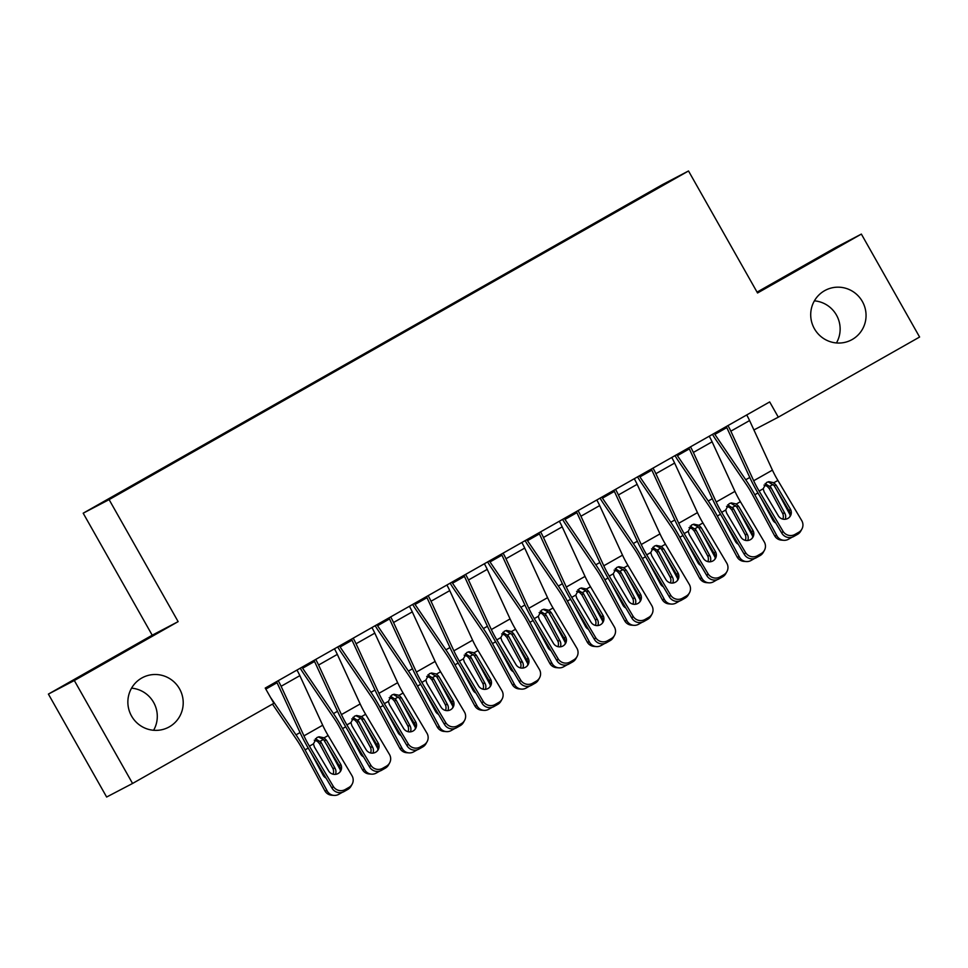 <?xml version="1.0" encoding="UTF-8"?>
<svg xmlns="http://www.w3.org/2000/svg" width="968" height="968" viewBox="0 0 968 968"><rect width="100%" height="100%" fill="white"/><g stroke="black" fill="none" stroke-linecap="round" stroke-linejoin="round"><path stroke-width="1.45" d="M131.551 688.163A28.036 27.576 -117.6 0 1 153.597 730.283M179.528 688.829A28.036 27.576 -117.6 0 1 168.541 727.27A28.036 27.576 -117.6 0 1 131.551 716.042A28.036 27.576 -117.6 0 1 142.538 677.6A28.036 27.576 -117.6 0 1 179.528 688.829M814.403 300.842A28.036 27.576 -117.6 0 1 836.449 342.95M862.367 301.508A28.036 27.576 -117.6 0 1 851.392 339.95A28.036 27.576 -117.6 0 1 814.403 328.721A28.036 27.576 -117.6 0 1 825.377 290.267A28.036 27.576 -117.6 0 1 862.367 301.508M48.4 694.092L74.318 680.516L178.136 621.625L152.218 635.202L48.4 694.092L106.637 797.027L132.568 783.463L273.859 703.312L265.232 688.066L769.681 401.926L778.308 417.172L919.6 337.033L861.363 234.087L835.432 247.663L757.061 292.118M152.218 635.202L83.188 513.197L662.596 184.537L688.514 170.973L109.106 499.621L83.188 513.197M657.708 188.119L144.619 479.16M657.792 187.598L627.385 205.422M144.353 478.833L627.361 205.337M74.318 680.516L132.568 783.463M688.514 170.973L757.545 292.977L861.363 234.087M178.136 621.625L109.106 499.621M753.915 429.949L778.308 417.172M746.703 414.957A15.331 2.771 60.4 0 1 749.583 420.56L772.428 470.121A21.901 3.957 -119.6 0 0 777.885 480.43L801.722 520.578A8.76 8.567 29.1 0 1 798.673 532.327L794.922 534.445L793.796 536.453L797.547 534.336L798.673 532.327M726.254 426.561A4.38 0.786 60.4 0 1 727.004 428.037L749.849 477.599A32.851 5.929 -119.6 0 0 758.029 493.075L781.854 533.223L782.979 531.214A8.76 8.567 29.1 0 0 794.922 534.445M727.972 425.581A15.331 2.771 60.4 0 1 730.84 431.184L753.685 480.745A21.901 3.957 -119.6 0 0 759.142 491.066L782.979 531.214M789.827 516.779A7.006 6.849 29.1 0 0 789.222 511.019L774.061 485.488L768.277 481.919M793.796 536.453A8.76 8.567 -150.9 0 1 781.854 533.223M801.879 529.097L800.754 531.105A8.76 8.567 -150.9 0 1 797.547 534.336M773.843 482.729L776.154 485.137L790.336 509.011A7.006 6.849 -150.9 0 1 787.904 518.412A7.006 6.849 -150.9 0 1 778.345 515.811L764.163 491.938L763.183 488.779L766.62 482.439L768.81 481.653L773.843 482.729L777.885 480.43M712.496 434.354A15.331 2.771 -119.6 0 0 715.534 439.206L746.389 484.569A21.901 3.957 60.4 0 1 752.438 494.575L774.545 535.631L776.905 535.812A8.76 8.555 94.6 0 0 788.521 539.224L792.102 537.192M714.227 433.386A4.38 0.786 -119.6 0 0 714.868 434.39L745.735 479.753A32.851 5.929 60.4 0 1 754.798 494.757L776.905 535.812M776.312 489.276L790.178 515.036M765.131 483.576L770.794 487.206L769.342 488.707L782.483 513.125L784.842 513.318L770.794 487.206M784.842 513.318A7.006 6.849 -85.4 0 1 785.217 519.271M775.791 522.986A7.006 6.849 -85.4 0 1 772.851 520.119L760.945 498M783.705 540.301L781.345 540.108A8.76 8.555 -85.4 0 1 774.545 535.631M782.846 519.114A7.006 6.849 94.6 0 0 782.483 513.125M769.342 488.707L767.14 486.238L764.006 485.077M709.229 436.217A15.331 2.771 60.4 0 1 712.109 441.819L734.954 491.381A21.901 3.957 -119.6 0 0 740.399 501.69L764.236 541.838A8.76 8.567 29.1 0 1 761.187 553.587L757.448 555.705L756.323 557.713L760.074 555.596L761.187 553.587M688.768 447.821A4.38 0.786 60.4 0 1 689.519 449.297L712.363 498.859A32.851 5.929 -119.6 0 0 720.543 514.335L744.38 554.482L745.505 552.474A8.76 8.567 29.1 0 0 757.448 555.705M690.486 446.841A15.331 2.771 60.4 0 1 693.366 452.443L716.211 502.005A21.901 3.957 -119.6 0 0 721.668 512.326L745.505 552.474M752.342 538.039A7.006 6.849 29.1 0 0 751.749 532.279L736.587 506.748L730.804 503.178M756.323 557.713A8.76 8.567 -150.9 0 1 744.38 554.482M764.393 550.356L763.28 552.365A8.76 8.567 -150.9 0 1 760.074 555.596M736.37 503.989L738.681 506.385L752.862 530.27A7.006 6.849 -150.9 0 1 750.418 539.66A7.006 6.849 -150.9 0 1 740.871 537.071L726.69 513.197L725.697 510.039L729.134 503.699L731.336 502.912L736.37 503.989L740.399 501.69M671.756 457.477A15.331 2.771 60.4 0 1 674.623 463.067L697.468 512.641A21.901 3.957 -119.6 0 0 702.925 522.95L726.762 563.098A8.76 8.567 29.1 0 1 723.713 574.835L719.962 576.964L718.849 578.973L722.588 576.855L723.713 574.835M651.295 469.081A4.38 0.786 60.4 0 1 652.045 470.557L674.89 520.119A32.851 5.929 -119.6 0 0 683.069 535.594L706.906 575.742L708.019 573.734A8.76 8.567 29.1 0 0 719.962 576.964M653.013 468.101A15.331 2.771 60.4 0 1 655.893 473.703L678.737 523.264A21.901 3.957 -119.6 0 0 684.182 533.586L708.019 573.734M714.868 559.298A7.006 6.849 29.1 0 0 714.263 553.539L698.327 526.931L693.33 524.438M718.849 578.973A8.76 8.567 -150.9 0 1 706.906 575.742M726.92 571.604L725.806 573.625A8.76 8.567 -150.9 0 1 722.588 576.855M698.884 525.249L701.207 527.645L715.388 551.53A7.006 6.849 -150.9 0 1 712.944 560.92A7.006 6.849 -150.9 0 1 703.385 558.33L689.216 534.457L688.224 531.287L691.66 524.958L693.862 524.172L698.884 525.249L702.925 522.95M675.023 455.613A15.331 2.771 -119.6 0 0 678.048 460.466L708.915 505.828A21.901 3.957 60.4 0 1 714.965 515.835L737.059 556.89L739.431 557.072A8.76 8.555 94.6 0 0 751.047 560.484L754.616 558.451M676.753 454.633A4.38 0.786 -119.6 0 0 677.394 455.65L708.249 501.013A32.851 5.929 60.4 0 1 717.324 516.017L739.431 557.072M738.838 510.535L752.705 536.296M727.658 504.836L733.308 508.466L731.856 509.967L745.009 534.384L747.369 534.566L733.308 508.466M747.369 534.566A7.006 6.849 -85.4 0 1 747.744 540.519M738.306 544.246A7.006 6.849 -85.4 0 1 735.377 541.378L723.471 519.247M746.231 561.561L743.86 561.367A8.76 8.555 -85.4 0 1 737.059 556.89M745.36 540.374A7.006 6.849 94.6 0 0 745.009 534.384M731.856 509.967L729.666 507.498L726.532 506.337M637.549 476.873A15.331 2.771 -119.6 0 0 640.574 481.713L671.441 527.088A21.901 3.957 60.4 0 1 677.479 537.095L699.586 578.138L701.945 578.332A8.76 8.555 94.6 0 0 713.573 581.744L717.143 579.711M639.267 475.893A4.38 0.786 -119.6 0 0 639.909 476.909L670.776 522.272A32.851 5.929 60.4 0 1 679.851 537.276L701.945 578.332M701.352 531.795L715.219 557.556M690.172 526.096L695.835 529.726L694.383 531.226L707.535 555.644L709.895 555.826L695.835 529.726M709.895 555.826A7.006 6.849 -85.4 0 1 710.258 561.779M700.832 565.506A7.006 6.849 -85.4 0 1 697.904 562.638L685.985 540.507M708.745 582.809L706.386 582.627A8.76 8.555 -85.4 0 1 699.586 578.138M707.886 561.634A7.006 6.849 94.6 0 0 707.535 555.644M694.383 531.226L692.18 528.746L689.047 527.596M634.27 478.736A15.331 2.771 60.4 0 1 637.15 484.327L659.995 533.9A21.901 3.957 -119.6 0 0 665.452 544.21L689.276 584.357A8.76 8.567 29.1 0 1 686.239 596.094L682.488 598.224L681.363 600.233L685.114 598.103L686.239 596.094M613.809 490.34A4.38 0.786 60.4 0 1 614.571 491.817L637.416 541.378A32.851 5.929 -119.6 0 0 645.595 556.854L669.42 597.002L670.546 594.981A8.76 8.567 29.1 0 0 682.488 598.224M615.539 489.36A15.331 2.771 60.4 0 1 618.407 494.963L641.252 544.524A21.901 3.957 -119.6 0 0 646.709 554.846L670.546 594.981M677.382 580.558A7.006 6.849 29.1 0 0 676.789 574.798L660.854 548.191L655.844 545.698M681.363 600.233A8.76 8.567 -150.9 0 1 669.42 597.002M689.446 592.864L688.321 594.872A8.76 8.567 -150.9 0 1 685.114 598.103M661.41 546.496L663.721 548.904L677.903 572.79A7.006 6.849 -150.9 0 1 675.47 582.179A7.006 6.849 -150.9 0 1 665.911 579.59L651.73 555.705L650.75 552.546L654.186 546.218L656.377 545.432L661.41 546.496L665.452 544.21M596.796 499.984A15.331 2.771 60.4 0 1 599.676 505.586L622.521 555.16A21.901 3.957 -119.6 0 0 627.966 565.469L651.803 605.617A8.76 8.567 29.1 0 1 648.754 617.354L645.003 619.484L643.889 621.492L647.64 619.363L648.754 617.354M576.335 511.6A4.38 0.786 60.4 0 1 577.085 513.064L599.93 562.638A32.851 5.929 -119.6 0 0 608.11 578.114L631.947 618.25L633.06 616.241A8.76 8.567 29.1 0 0 645.003 619.484M578.053 510.62A15.331 2.771 60.4 0 1 580.933 516.222L603.778 565.784A21.901 3.957 -119.6 0 0 609.235 576.093L633.06 616.241M639.909 601.818A7.006 6.849 29.1 0 0 639.303 596.058L624.154 570.527L618.37 566.958M643.889 621.492A8.76 8.567 -150.9 0 1 631.947 618.25M651.96 614.123L650.847 616.132A8.76 8.567 -150.9 0 1 647.64 619.363M623.936 567.756L626.248 570.164L640.429 594.049A7.006 6.849 -150.9 0 1 637.985 603.439A7.006 6.849 -150.9 0 1 628.438 600.85L614.256 576.964L613.264 573.806L616.701 567.478L618.903 566.691L623.936 567.756L627.966 565.469M600.063 498.133A15.331 2.771 -119.6 0 0 603.1 502.973L633.955 548.348A21.901 3.957 60.4 0 1 640.005 558.354L662.112 599.398L664.471 599.591A8.76 8.555 94.6 0 0 676.087 602.991L679.669 600.971M601.793 497.153A4.38 0.786 -119.6 0 0 602.435 498.157L633.302 543.532A32.851 5.929 60.4 0 1 642.365 558.536L664.471 599.591M663.879 553.055L677.745 578.816M652.698 547.356L658.361 550.974L656.909 552.474L670.05 576.904L672.409 577.085L658.361 550.974M672.409 577.085A7.006 6.849 -85.4 0 1 672.784 583.038M663.346 586.765A7.006 6.849 -85.4 0 1 660.418 583.885L648.512 561.767M671.272 604.068L668.912 603.887A8.76 8.555 -85.4 0 1 662.112 599.398M670.413 582.893A7.006 6.849 94.6 0 0 670.05 576.904M656.909 552.474L654.707 550.005L651.573 548.856M562.589 519.393A15.331 2.771 -119.6 0 0 565.615 524.232L596.482 569.607A21.901 3.957 60.4 0 1 602.532 579.602L624.626 620.657L626.998 620.851A8.76 8.555 94.6 0 0 638.614 624.251L642.183 622.23M564.308 518.412A4.38 0.786 -119.6 0 0 564.961 519.417L595.816 564.792A32.851 5.929 60.4 0 1 604.891 579.796L626.998 620.851M626.393 574.314L640.271 600.075M615.224 568.603L620.875 572.233L619.423 573.734L632.576 598.163L634.935 598.345L620.875 572.233M634.935 598.345A7.006 6.849 -85.4 0 1 635.298 604.298M625.872 608.025A7.006 6.849 -85.4 0 1 622.944 605.145L611.038 583.026M633.798 625.328L631.426 625.146A8.76 8.555 -85.4 0 1 624.626 620.657M632.927 604.141A7.006 6.849 94.6 0 0 632.576 598.163M619.423 573.734L617.233 571.265L614.099 570.116M559.322 521.244A15.331 2.771 60.4 0 1 562.19 526.846L585.035 576.408A21.901 3.957 -119.6 0 0 590.492 586.729L614.329 626.877A8.76 8.567 29.1 0 1 611.28 638.614L607.529 640.743L606.416 642.752L610.155 640.622L611.28 638.614M538.861 532.848A4.38 0.786 60.4 0 1 539.612 534.324L562.456 583.898A32.851 5.929 -119.6 0 0 570.636 599.361L594.473 639.509L595.586 637.501A8.76 8.567 29.1 0 0 607.529 640.743M540.58 531.88A15.331 2.771 60.4 0 1 543.459 537.482L566.304 587.044A21.901 3.957 -119.6 0 0 571.749 597.353L595.586 637.501M602.435 623.065A7.006 6.849 29.1 0 0 601.83 617.318L585.894 590.71L580.897 588.217M606.416 642.752A8.76 8.567 -150.9 0 1 594.473 639.509M614.486 635.383L613.373 637.392A8.76 8.567 -150.9 0 1 610.155 640.622M586.451 589.016L588.774 591.424L602.955 615.309A7.006 6.849 -150.9 0 1 600.511 624.699A7.006 6.849 -150.9 0 1 590.952 622.109L576.783 598.224L575.791 595.066L579.227 588.726L581.417 587.951L586.451 589.016L590.492 586.729M525.116 540.652A15.331 2.771 -119.6 0 0 528.141 545.492L559.008 590.855A21.901 3.957 60.4 0 1 565.046 600.862L587.153 641.917L589.512 642.111A8.76 8.555 94.6 0 0 601.14 645.511L604.71 643.49M526.834 539.672A4.38 0.786 -119.6 0 0 527.475 540.676L558.342 586.051A32.851 5.929 60.4 0 1 567.405 601.055L589.512 642.111M588.919 595.574L602.786 621.335M577.739 589.863L583.401 593.493L581.949 594.993L595.102 619.411L597.462 619.605L583.401 593.493M597.462 619.605A7.006 6.849 -85.4 0 1 597.825 625.558M588.399 629.285A7.006 6.849 -85.4 0 1 585.471 626.405L573.552 604.286M596.312 646.588L593.953 646.394A8.76 8.555 -85.4 0 1 587.153 641.917M595.453 625.401A7.006 6.849 94.6 0 0 595.102 619.411M581.949 594.993L579.747 592.525L576.613 591.363M521.837 542.504A15.331 2.771 60.4 0 1 524.716 548.106L547.561 597.667A21.901 3.957 -119.6 0 0 553.018 607.989L576.843 648.136A8.76 8.567 29.1 0 1 573.794 659.874L570.055 662.003L568.93 664.012L572.681 661.882L573.794 659.874M501.376 554.107A4.38 0.786 60.4 0 1 502.138 555.584L524.983 605.157A32.851 5.929 -119.6 0 0 533.15 620.621L556.987 660.769L558.112 658.76A8.76 8.567 29.1 0 0 570.055 662.003M503.094 553.139A15.331 2.771 60.4 0 1 505.974 558.73L528.818 608.303A21.901 3.957 -119.6 0 0 534.275 618.612L558.112 658.76M564.949 644.325A7.006 6.849 29.1 0 0 564.356 638.577L548.42 611.97L543.411 609.477M568.93 664.012A8.76 8.567 -150.9 0 1 556.987 660.769M577.013 656.643L575.887 658.651A8.76 8.567 -150.9 0 1 572.681 661.882M548.977 610.276L551.288 612.683L565.469 636.569A7.006 6.849 -150.9 0 1 563.037 645.958A7.006 6.849 -150.9 0 1 553.478 643.369L539.297 619.484L538.317 616.326L541.741 609.985L543.943 609.211L548.977 610.276L553.018 607.989M487.63 561.912A15.331 2.771 -119.6 0 0 490.667 566.752L521.522 612.115A21.901 3.957 60.4 0 1 527.572 622.121L549.679 663.177L552.038 663.37A8.76 8.555 94.6 0 0 563.654 666.77L567.236 664.75M489.36 560.932A4.38 0.786 -119.6 0 0 490.002 561.936L520.869 607.311A32.851 5.929 60.4 0 1 529.932 622.315L552.038 663.37M551.445 616.834L565.312 642.583M540.265 611.123L545.928 614.753L544.464 616.253L557.616 640.671L559.976 640.864L545.928 614.753M559.976 640.864A7.006 6.849 -85.4 0 1 560.351 646.818M550.913 650.544A7.006 6.849 -85.4 0 1 547.985 647.665L536.078 625.546M558.839 667.847L556.479 667.654A8.76 8.555 -85.4 0 1 549.679 663.177M557.967 646.66A7.006 6.849 94.6 0 0 557.616 640.671M544.464 616.253L542.274 613.785L539.14 612.623M484.363 563.763A15.331 2.771 60.4 0 1 487.243 569.365L510.088 618.927A21.901 3.957 -119.6 0 0 515.533 629.248L539.37 669.396A8.76 8.567 29.1 0 1 536.32 681.133L532.569 683.263L531.456 685.271L535.207 683.142L536.32 681.133M463.902 575.367A4.38 0.786 60.4 0 1 464.652 576.843L487.497 626.405A32.851 5.929 -119.6 0 0 495.676 641.881L519.514 682.029L520.627 680.02A8.76 8.567 29.1 0 0 532.569 683.263M465.62 574.399A15.331 2.771 60.4 0 1 468.5 579.989L491.345 629.563A21.901 3.957 -119.6 0 0 496.802 639.872L520.627 680.02M527.475 665.585A7.006 6.849 29.1 0 0 526.87 659.837L511.721 634.294L505.937 630.737M531.456 685.271A8.76 8.567 -150.9 0 1 519.514 682.029M539.527 677.903L538.414 679.911A8.76 8.567 -150.9 0 1 535.207 683.142M511.503 631.535L513.814 633.943L527.996 657.816A7.006 6.849 -150.9 0 1 525.551 667.218A7.006 6.849 -150.9 0 1 516.005 664.629L501.823 640.743L500.831 637.585L504.267 631.245L506.47 630.458L511.503 631.535L515.533 629.248M450.156 583.172A15.331 2.771 -119.6 0 0 453.181 588.012L484.048 633.375A21.901 3.957 60.4 0 1 490.098 643.381L512.193 684.436L514.565 684.618A8.76 8.555 94.6 0 0 526.181 688.03L529.75 685.997M451.874 582.191A4.38 0.786 -119.6 0 0 452.528 583.196L483.383 628.559A32.851 5.929 60.4 0 1 492.458 643.575L514.565 684.618M513.96 638.081L527.838 663.842M502.791 632.382L508.442 636.012L506.99 637.513L520.143 661.93L522.502 662.124L508.442 636.012M522.502 662.124A7.006 6.849 -85.4 0 1 522.865 668.077M513.439 671.804A7.006 6.849 -85.4 0 1 510.511 668.924L498.593 646.805M521.353 689.107L518.993 688.913A8.76 8.555 -85.4 0 1 512.193 684.436M520.494 667.92A7.006 6.849 94.6 0 0 520.143 661.93M506.99 637.513L504.8 635.044L501.666 633.883M446.877 585.023A15.331 2.771 60.4 0 1 449.757 590.625L472.602 640.187A21.901 3.957 -119.6 0 0 478.059 650.508L501.896 690.644A8.76 8.567 29.1 0 1 498.847 702.393L495.096 704.51L493.982 706.531L497.721 704.401L498.847 702.393M426.428 596.627A4.38 0.786 60.4 0 1 427.178 598.103L450.023 647.665A32.851 5.929 -119.6 0 0 458.203 663.14L482.04 703.288L483.153 701.28A8.76 8.567 29.1 0 0 495.096 704.51M428.146 595.647A15.331 2.771 60.4 0 1 431.026 601.249L453.871 650.823A21.901 3.957 -119.6 0 0 459.316 661.132L483.153 701.28M490.002 686.844A7.006 6.849 29.1 0 0 489.397 681.085L474.235 655.554L468.464 651.984M493.982 706.531A8.76 8.567 -150.9 0 1 482.04 703.288M502.053 699.162L500.94 701.171A8.76 8.567 -150.9 0 1 497.721 704.401M474.017 652.795L476.341 655.203L490.51 679.076A7.006 6.849 -150.9 0 1 488.078 688.478A7.006 6.849 -150.9 0 1 478.519 685.889L464.337 662.003L463.357 658.845L466.794 652.505L468.984 651.718L474.017 652.795L478.059 650.508M412.683 604.419A15.331 2.771 -119.6 0 0 415.708 609.271L446.575 654.634A21.901 3.957 60.4 0 1 452.613 664.641L474.719 705.696L477.079 705.878A8.76 8.555 94.6 0 0 488.695 709.29L492.276 707.257M414.401 603.451A4.38 0.786 -119.6 0 0 415.042 604.456L445.909 649.818A32.851 5.929 60.4 0 1 454.972 664.835L477.079 705.878M476.486 659.341L490.352 685.102M465.305 653.642L470.968 657.272L469.516 658.772L482.657 683.19L485.029 683.384L470.968 657.272M485.029 683.384A7.006 6.849 -85.4 0 1 485.391 689.337M475.966 693.064A7.006 6.849 -85.4 0 1 473.025 690.184L461.119 668.065M483.879 710.367L481.519 710.173A8.76 8.555 -85.4 0 1 474.719 705.696M483.02 689.18A7.006 6.849 94.6 0 0 482.657 683.19M469.516 658.772L467.314 656.304L464.18 655.142M409.404 606.283A15.331 2.771 60.4 0 1 412.283 611.885L435.128 661.446A21.901 3.957 -119.6 0 0 440.573 671.756L464.41 711.904A8.76 8.567 29.1 0 1 461.361 723.653L457.622 725.77L456.497 727.779L460.248 725.661L461.361 723.653M388.942 617.886A4.38 0.786 60.4 0 1 389.705 619.363L412.549 668.924A32.851 5.929 -119.6 0 0 420.717 684.4L444.554 724.548L445.679 722.539A8.76 8.567 29.1 0 0 457.622 725.77M390.661 616.906A15.331 2.771 60.4 0 1 393.54 622.509L416.385 672.07A21.901 3.957 -119.6 0 0 421.842 682.392L445.679 722.539M452.516 708.104A7.006 6.849 29.1 0 0 451.923 702.345L436.762 676.813L430.978 673.244M456.497 727.779A8.76 8.567 -150.9 0 1 444.554 724.548M464.579 720.422L463.454 722.43A8.76 8.567 -150.9 0 1 460.248 725.661M436.544 674.055L438.855 676.463L453.036 700.336A7.006 6.849 -150.9 0 1 450.604 709.738A7.006 6.849 -150.9 0 1 441.045 707.136L426.864 683.263L425.872 680.105L429.308 673.764L431.51 672.978L436.544 674.055L440.573 671.756M375.197 625.679A15.331 2.771 -119.6 0 0 378.234 630.531L409.089 675.894A21.901 3.957 60.4 0 1 415.139 685.901L437.246 726.956L439.605 727.137A8.76 8.555 94.6 0 0 451.221 730.55L454.803 728.517M376.927 624.711A4.38 0.786 -119.6 0 0 377.568 625.715L408.435 671.078A32.851 5.929 60.4 0 1 417.498 686.082L439.605 727.137M439.012 680.601L452.879 706.362M427.832 674.902L433.482 678.532L432.031 680.032L445.183 704.45L447.543 704.644L433.482 678.532M447.543 704.644A7.006 6.849 -85.4 0 1 447.918 710.597M438.48 714.311A7.006 6.849 -85.4 0 1 435.552 711.444L423.645 689.325M446.405 731.626L444.046 731.433A8.76 8.555 -85.4 0 1 437.246 726.956M445.534 710.439A7.006 6.849 94.6 0 0 445.183 704.45M432.031 680.032L429.84 677.564L426.706 676.402M371.93 627.542A15.331 2.771 60.4 0 1 374.81 633.145L397.654 682.706A21.901 3.957 -119.6 0 0 403.099 693.015L426.936 733.163A8.76 8.567 29.1 0 1 423.887 744.912L420.136 747.03L419.023 749.038L422.774 746.921L423.887 744.912M351.469 639.146A4.38 0.786 60.4 0 1 352.219 640.622L375.064 690.184A32.851 5.929 -119.6 0 0 383.243 705.66L407.08 745.808L408.194 743.799A8.76 8.567 29.1 0 0 420.136 747.03M353.187 638.166A15.331 2.771 60.4 0 1 356.067 643.768L378.911 693.33A21.901 3.957 -119.6 0 0 384.356 703.651L408.194 743.799M415.042 729.364A7.006 6.849 29.1 0 0 414.437 723.604L399.288 698.073L393.504 694.504M419.023 749.038A8.76 8.567 -150.9 0 1 407.08 745.808M427.094 741.682L425.981 743.69A8.76 8.567 -150.9 0 1 422.774 746.921M399.07 695.314L401.381 697.71L415.562 721.596A7.006 6.849 -150.9 0 1 413.118 730.985A7.006 6.849 -150.9 0 1 403.571 728.396L389.39 704.522L388.398 701.364L391.834 695.024L394.036 694.237L399.07 695.314L403.099 693.015M337.723 646.939A15.331 2.771 -119.6 0 0 340.748 651.791L371.615 697.154A21.901 3.957 60.4 0 1 377.665 707.16L399.76 748.216L402.119 748.397A8.76 8.555 94.6 0 0 413.747 751.809L417.317 749.776M339.441 645.958A4.38 0.786 -119.6 0 0 340.095 646.975L370.95 692.338A32.851 5.929 60.4 0 1 380.025 707.342L402.119 748.397M401.526 701.86L415.405 727.621M390.358 696.161L396.009 699.791L394.557 701.292L407.709 725.71L410.069 725.891L396.009 699.791M410.069 725.891A7.006 6.849 -85.4 0 1 410.432 731.844M401.006 735.571A7.006 6.849 -85.4 0 1 398.078 732.703L386.159 710.572M408.919 752.874L406.56 752.693A8.76 8.555 -85.4 0 1 399.76 748.216M408.06 731.699A7.006 6.849 94.6 0 0 407.709 725.71M394.557 701.292L392.367 698.823L389.221 697.662M334.444 648.802A15.331 2.771 60.4 0 1 337.324 654.392L360.169 703.966A21.901 3.957 -119.6 0 0 365.626 714.275L389.463 754.423A8.76 8.567 29.1 0 1 386.413 766.16L382.662 768.29L381.549 770.298L385.288 768.181L386.413 766.16M313.995 660.406A4.38 0.786 60.4 0 1 314.745 661.882L337.59 711.444A32.851 5.929 -119.6 0 0 345.77 726.92L369.607 767.067L370.72 765.059A8.76 8.567 29.1 0 0 382.662 768.29M315.713 659.426A15.331 2.771 60.4 0 1 318.593 665.028L341.438 714.59A21.901 3.957 -119.6 0 0 346.883 724.911L370.72 765.059M377.568 750.624A7.006 6.849 29.1 0 0 376.963 744.864L361.028 718.256L356.03 715.763M381.549 770.298A8.76 8.567 -150.9 0 1 369.607 767.067M389.62 762.929L388.507 764.95A8.76 8.567 -150.9 0 1 385.288 768.181M361.584 716.574L363.907 718.97L378.077 742.855A7.006 6.849 -150.9 0 1 375.644 752.245A7.006 6.849 -150.9 0 1 366.086 749.655L351.904 725.782L350.924 722.612L354.361 716.284L356.551 715.497L361.584 716.574L365.626 714.275M300.249 668.198A15.331 2.771 -119.6 0 0 303.274 673.038L334.141 718.413A21.901 3.957 60.4 0 1 340.179 728.42L362.286 769.463L364.646 769.657A8.76 8.555 94.6 0 0 376.262 773.069L379.843 771.036M301.968 667.218A4.38 0.786 -119.6 0 0 302.609 668.235L333.476 713.597A32.851 5.929 60.4 0 1 342.539 728.601L364.646 769.657M364.053 723.12L377.919 748.881M352.872 717.421L358.535 721.051L357.083 722.551L370.224 746.969L372.595 747.151L358.535 721.051M372.595 747.151A7.006 6.849 -85.4 0 1 372.958 753.104M363.532 756.831A7.006 6.849 -85.4 0 1 360.592 753.963L348.686 731.832M371.446 774.134L369.086 773.952A8.76 8.555 -85.4 0 1 362.286 769.463M370.587 752.959A7.006 6.849 94.6 0 0 370.224 746.969M357.083 722.551L354.881 720.071L351.747 718.921M296.97 670.062A15.331 2.771 60.4 0 1 299.85 675.652L322.695 725.226A21.901 3.957 -119.6 0 0 328.14 735.535L351.977 775.683A8.76 8.567 29.1 0 1 348.928 787.42L345.189 789.549L344.064 791.558L347.814 789.428L348.928 787.42M276.509 681.666A4.38 0.786 60.4 0 1 277.259 683.142L300.116 732.703A32.851 5.929 -119.6 0 0 308.284 748.179L332.121 788.327L333.246 786.306A8.76 8.567 29.1 0 0 345.189 789.549M278.227 680.685A15.331 2.771 60.4 0 1 281.107 686.288L303.952 735.849A21.901 3.957 -119.6 0 0 309.409 746.171L333.246 786.306M340.083 771.883A7.006 6.849 29.1 0 0 339.49 766.124L323.554 739.516L318.545 737.023M344.064 791.558A8.76 8.567 -150.9 0 1 332.121 788.327M352.146 784.189L351.021 786.197A8.76 8.567 -150.9 0 1 347.814 789.428M324.111 737.822L326.422 740.23L340.603 764.115A7.006 6.849 -150.9 0 1 338.159 773.505A7.006 6.849 -150.9 0 1 328.612 770.915L314.431 747.03L313.438 743.872L316.875 737.543L319.077 736.757L324.111 737.822L328.14 735.535M272.468 704.099L296.656 739.673A21.901 3.957 60.4 0 1 302.706 749.68L324.812 790.723L327.172 790.916A8.76 8.555 94.6 0 0 338.788 794.317L342.369 792.296M270.483 697.347L296.002 734.857A32.851 5.929 60.4 0 1 305.065 749.861L327.172 790.916M326.579 744.38L340.446 770.141M315.399 738.669L321.049 742.299L319.597 743.799L332.75 768.229L335.109 768.41L321.049 742.299M335.109 768.41A7.006 6.849 -85.4 0 1 335.485 774.364M326.047 778.09A7.006 6.849 -85.4 0 1 323.118 775.211L311.212 753.092M333.972 795.394L331.613 795.212A8.76 8.555 -85.4 0 1 324.812 790.723M333.101 774.218A7.006 6.849 94.6 0 0 332.75 768.229M319.597 743.799L317.407 741.331L314.273 740.181M759.142 491.066L763.183 488.779M753.685 480.745L772.428 470.121M730.84 431.184L749.583 420.56M789.222 511.019L790.336 509.011M776.154 485.137L774.061 485.488M773.202 484.327L770.056 486.105M749.776 477.454L745.735 479.753M757.956 492.966L754.798 494.757M726.799 427.614L714.868 434.39M721.668 512.326L725.697 510.039M716.211 502.005L734.954 491.381M693.366 452.443L712.109 441.819M751.749 532.279L752.862 530.27M738.681 506.385L736.587 506.748M684.182 533.586L688.224 531.287M678.737 523.264L697.468 512.641M655.893 473.703L674.623 463.067M714.263 553.539L715.388 551.53M701.207 527.645L699.102 528.008M735.728 505.586L732.582 507.365M712.303 498.714L708.249 501.013M720.482 514.226L717.324 516.017M689.325 448.874L677.394 455.65M698.243 526.846L695.109 528.625M674.829 519.973L670.776 522.272M683.009 535.486L679.851 537.276M651.851 470.133L639.909 476.909M646.709 554.846L650.75 552.546M641.252 544.524L659.995 533.9M618.407 494.963L637.15 484.327M676.789 574.798L677.903 572.79M663.721 548.904L661.628 549.267M609.235 576.093L613.264 573.806M603.778 565.784L622.521 555.16M580.933 516.222L599.676 505.586M639.303 596.058L640.429 594.049M626.248 570.164L624.154 570.527M660.769 548.106L657.623 549.885M637.343 541.233L633.302 543.532M645.523 556.745L642.365 558.536M614.365 491.393L602.435 498.157M623.295 569.353L620.149 571.144M599.87 562.493L595.816 564.792M608.049 578.005L604.891 579.796M576.892 512.653L564.961 519.417M571.749 597.353L575.791 595.066M566.304 587.044L585.035 576.408M543.459 537.482L562.19 526.846M601.83 617.318L602.955 615.309M588.774 591.424L586.668 591.787M585.809 590.613L582.675 592.392M562.396 583.752L558.342 586.051M570.576 599.265L567.405 601.055M539.418 533.913L527.475 540.676M534.275 618.612L538.317 616.326M528.818 608.303L547.561 597.667M505.974 558.73L524.716 548.106M564.356 638.577L565.469 636.569M551.288 612.683L549.195 613.046M548.336 611.873L545.19 613.651M524.91 605.012L520.869 607.311M533.09 620.524L529.932 622.315M501.932 555.172L490.002 561.936M496.802 639.872L500.831 637.585M491.345 629.563L510.088 618.927M468.5 579.989L487.243 569.365M526.87 659.837L527.996 657.816M513.814 633.943L511.721 634.294M510.862 633.132L507.716 634.911M487.436 626.272L483.383 628.559M495.616 641.784L492.458 643.575M464.459 576.432L452.528 583.196M459.316 661.132L463.357 658.845M453.871 650.823L472.602 640.187M431.026 601.249L449.757 590.625M489.397 681.085L490.51 679.076M476.341 655.203L474.235 655.554M473.376 654.392L470.242 656.171M449.963 647.531L445.909 649.818M458.142 663.032L454.972 664.835M426.973 597.692L415.042 604.456M421.842 682.392L425.872 680.105M416.385 672.07L435.128 661.446M393.54 622.509L412.283 611.885M451.923 702.345L453.036 700.336M438.855 676.463L436.762 676.813M435.902 675.652L432.756 677.431M412.477 668.779L408.435 671.078M420.656 684.291L417.498 686.082M389.499 618.939L377.568 625.715M384.356 703.651L388.398 701.364M378.911 693.33L397.654 682.706M356.067 643.768L374.81 633.145M414.437 723.604L415.562 721.596M401.381 697.71L399.288 698.073M398.417 696.912L395.283 698.69M375.003 690.039L370.95 692.338M383.183 705.551L380.025 707.342M352.025 640.199L340.095 646.975M346.883 724.911L350.924 722.612M341.438 714.59L360.169 703.966M318.593 665.028L337.324 654.392M376.963 744.864L378.077 742.855M363.907 718.97L361.802 719.333M360.943 718.171L357.809 719.95M337.517 711.298L333.476 713.597M345.709 726.811L342.539 728.601M314.539 661.459L302.609 668.235M309.409 746.171L313.438 743.872M303.952 735.849L322.695 725.226M281.107 686.288L299.85 675.652M339.49 766.124L340.603 764.115M326.422 740.23L324.328 740.593M323.469 739.431L320.323 741.21M300.044 732.558L296.002 734.857M308.223 748.07L305.065 749.861M277.066 682.718L265.813 689.107"/></g></svg>
